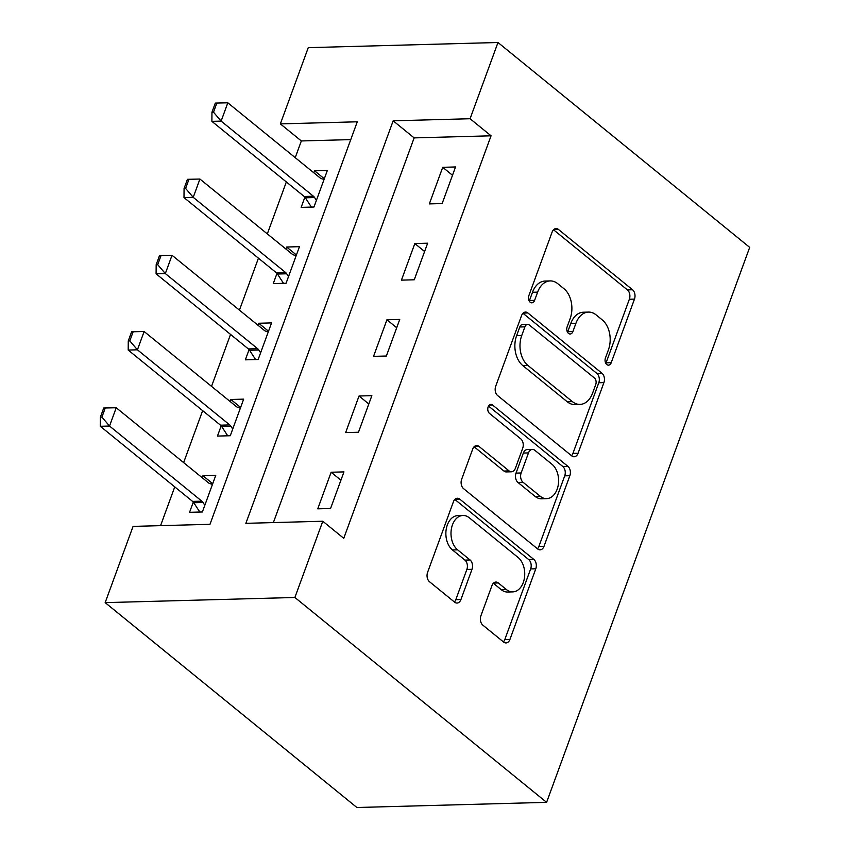 <?xml version="1.0" encoding="UTF-8"?>
<svg xmlns="http://www.w3.org/2000/svg" width="850" height="850" viewBox="0 0 850 850"><rect width="100%" height="100%" fill="white"/><g stroke="black" fill="none" stroke-linecap="round" stroke-linejoin="round"><path stroke-width="1.27" d="M606.783 364.554A4.802 3.262 88.4 0 0 608.441 365.171A4.802 3.262 88.4 0 0 611.203 362.716L634.472 299.104A6.864 4.664 88.4 0 0 632.549 289.765L558.429 229.436A6.864 4.664 88.4 0 0 556.049 228.565A6.864 4.664 88.4 0 0 552.117 232.071L528.838 295.683A4.802 3.262 88.4 0 0 530.188 302.217A4.802 3.262 88.4 0 0 531.856 302.823A4.802 3.262 88.4 0 0 534.608 300.369L537.614 292.145A21.962 14.917 88.4 0 1 550.194 280.914A21.962 14.917 88.4 0 1 557.802 283.709L563.986 288.734A21.962 14.917 88.4 0 1 570.148 318.623L567.141 326.846A4.802 3.262 88.4 0 0 568.491 333.381A4.802 3.262 88.4 0 0 570.148 333.997A4.802 3.262 88.4 0 0 572.9 331.543L575.918 323.308A21.962 14.917 88.4 0 1 588.497 312.088A21.962 14.917 88.4 0 1 596.105 314.882L602.278 319.908A21.962 14.917 88.4 0 1 608.441 349.786L605.434 358.02A4.802 3.262 88.4 0 0 606.783 364.554M605.838 363.407A4.802 3.262 88.4 0 0 606.071 362.854L629.351 299.243A6.864 4.664 88.4 0 0 627.417 289.903L553.52 229.766M529.242 301.059A4.802 3.262 88.4 0 0 529.476 300.507L532.493 292.283L537.614 292.145M567.534 332.233A4.802 3.262 88.4 0 0 567.779 331.681L570.786 323.446L575.918 323.308M480.909 615.793A6.864 4.664 88.4 0 0 482.832 625.133L503.625 642.058A6.864 4.664 88.4 0 0 506.005 642.929A6.864 4.664 88.4 0 0 509.936 639.423L535.787 568.788A6.864 4.664 88.4 0 0 533.853 559.449L459.733 499.12A6.864 4.664 88.4 0 0 457.364 498.249A6.864 4.664 88.4 0 0 453.422 501.755L427.582 572.39A6.864 4.664 88.4 0 0 429.505 581.729L454.623 602.172A6.864 4.664 88.4 0 0 457.002 603.054A6.864 4.664 88.4 0 0 460.934 599.537L471.994 569.309A6.864 4.664 88.4 0 0 470.071 559.969L457.608 549.833A18.36 12.474 88.4 0 1 451.308 529.348A18.36 12.474 88.4 0 1 462.974 515.472A18.36 12.474 88.4 0 1 469.328 517.809L518.128 557.526A18.36 12.474 88.4 0 1 524.429 578.011A18.36 12.474 88.4 0 1 512.763 591.887A18.36 12.474 88.4 0 1 506.409 589.549L498.27 582.93A6.864 4.664 88.4 0 0 495.901 582.059A6.864 4.664 88.4 0 0 491.969 585.565L480.909 615.793M322.788 521.241L294.886 597.476L546.603 802.347L749.689 247.371L497.983 42.5L470.082 118.734L393.168 120.817L245.873 523.334L322.788 521.241L343.761 538.316L491.056 135.809L470.082 118.734M571.753 455.887A6.864 4.664 88.4 0 0 574.133 456.758A6.864 4.664 88.4 0 0 578.064 453.252L603.914 382.617A6.864 4.664 88.4 0 0 601.991 373.277L527.861 312.949A6.864 4.664 88.4 0 0 525.491 312.078A6.864 4.664 88.4 0 0 521.56 315.584L495.709 386.219A6.864 4.664 88.4 0 0 497.632 395.558L571.753 455.887M569.851 475.703L544 546.338A6.864 4.664 88.4 0 1 540.069 549.844A6.864 4.664 88.4 0 1 537.689 548.972L463.569 488.644A6.864 4.664 88.4 0 1 461.646 479.304L472.706 449.076A6.864 4.664 88.4 0 1 476.638 445.57A6.864 4.664 88.4 0 1 479.017 446.441L509.076 470.911A6.864 4.664 88.4 0 0 511.456 471.782A6.864 4.664 88.4 0 0 515.387 468.276L522.718 448.216A6.864 4.664 88.4 0 0 520.795 438.887L489.494 413.408A4.802 3.262 88.4 0 1 487.847 408.053A4.802 3.262 88.4 0 1 490.896 404.419A4.802 3.262 88.4 0 1 492.564 405.025L567.917 466.363A6.864 4.664 88.4 0 1 569.851 475.703L564.719 475.841L538.868 546.476L544 546.338M491.056 135.809L414.141 137.891L273.371 522.591M442.723 167.312L429.335 203.904L442.149 203.554L455.547 166.961L442.723 167.312L452.508 175.27M414.832 243.546L401.434 280.139L414.258 279.788L427.646 243.196L414.832 243.546L424.607 251.504M386.931 319.781L373.543 356.362L386.357 356.022L399.744 319.43L386.931 319.781L396.706 327.739M359.029 396.004L345.642 432.597L358.466 432.257L371.854 395.664L359.029 396.004L368.815 403.973M331.139 472.239L317.741 508.831L330.565 508.491L343.953 471.899L331.139 472.239L340.914 480.197M350.752 139.613L301.336 140.951L295.226 157.664M286.344 181.942L267.325 233.899M258.442 258.177L239.434 310.133M230.541 334.411L211.533 386.368M202.651 410.646L183.632 462.602M174.749 486.88L160.565 525.651M304.884 197.157L301.144 207.379L313.969 207.028L327.356 170.436L314.543 170.786L313.809 172.794M276.994 273.392L273.254 283.613L286.067 283.263L299.455 246.67L286.641 247.021L285.908 249.029M249.093 349.626L245.352 359.848L258.166 359.497L271.564 322.904L258.74 323.255L258.007 325.263M221.191 425.861L217.451 436.082L230.276 435.731L243.663 399.139L230.849 399.489L230.116 401.487M193.301 502.095L189.561 512.316L202.374 511.966L215.762 475.373L202.948 475.724L202.215 477.721M301.336 140.951L280.362 123.887L357.276 121.794L209.982 524.312L133.067 526.394L105.166 602.629L356.883 807.5L546.603 802.347M280.362 123.887L308.263 47.653L497.983 42.5M105.166 602.629L294.886 597.476M414.141 137.891L393.168 120.817M314.543 170.786L324.317 178.744M286.641 247.021L296.416 254.979M258.74 323.255L268.526 331.213M230.849 399.489L240.624 407.447M202.948 475.724L212.723 483.682M588.497 312.088L583.366 312.226A21.962 14.917 88.4 0 0 570.786 323.446M550.194 280.914L545.073 281.053A21.962 14.917 88.4 0 0 532.493 292.283M571.529 455.706A6.864 4.664 88.4 0 0 572.932 453.39L598.782 382.755A6.864 4.664 88.4 0 0 596.859 373.416L522.962 313.267M595.744 384.508A4.802 3.262 88.4 0 0 594.394 377.974L529.327 325.019A4.802 3.262 88.4 0 0 527.659 324.402A4.802 3.262 88.4 0 0 524.907 326.857L521.73 335.538A21.962 14.917 88.4 0 0 527.903 365.426L572.379 401.614A21.962 14.917 88.4 0 0 579.976 404.409A21.962 14.917 88.4 0 0 592.567 393.189L595.744 384.508M527.659 324.402L522.538 324.541A4.802 3.262 88.4 0 0 519.786 326.995L524.907 326.857M579.976 404.409L574.855 404.558A21.962 14.917 88.4 0 1 567.247 401.763L522.771 365.564A21.962 14.917 88.4 0 1 516.609 335.676L519.786 326.995M537.466 548.792A6.864 4.664 88.4 0 0 538.868 546.476M474.109 446.76L503.944 471.049A6.864 4.664 88.4 0 0 506.324 471.92L511.456 471.782M488.527 406.056L562.796 466.501L567.917 466.363M540.271 496.294A18.36 12.474 88.4 0 0 546.624 498.631A18.36 12.474 88.4 0 0 558.291 484.755A18.36 12.474 88.4 0 0 551.99 464.27L534.799 450.277A6.864 4.664 88.4 0 0 532.419 449.406A6.864 4.664 88.4 0 0 528.487 452.912L521.146 472.972A6.864 4.664 88.4 0 0 523.079 482.301L540.271 496.294L535.139 496.432A18.36 12.474 88.4 0 0 541.492 498.769L546.624 498.631M532.419 449.406L527.287 449.544A6.864 4.664 88.4 0 0 523.356 453.05L528.487 452.912M535.139 496.432L517.947 482.439A6.864 4.664 88.4 0 1 516.024 473.11L523.356 453.05M564.719 475.841A6.864 4.664 88.4 0 0 562.796 466.501M512.763 591.887L507.641 592.025A18.36 12.474 88.4 0 1 501.277 589.688L493.372 583.249M462.974 515.472L457.842 515.61A18.36 12.474 88.4 0 0 446.176 529.497A18.36 12.474 88.4 0 0 452.487 549.971L457.608 549.833M454.399 601.991A6.864 4.664 88.4 0 0 455.802 599.686L466.862 569.447A6.864 4.664 88.4 0 0 464.939 560.118L452.487 549.971M503.402 641.878A6.864 4.664 88.4 0 0 504.804 639.561L530.655 568.926A6.864 4.664 88.4 0 0 528.732 559.587L454.835 499.439M324.062 179.446L321.491 178.681A6.991 4.749 -91.6 0 1 320.121 177.926L227.821 102.808L221.127 121.104L313.416 196.222A6.991 4.749 -91.6 0 1 314.585 197.551L316.413 200.345M213.499 112.2L216.846 103.052L215.305 103.094L211.958 112.243L213.499 112.2L221.127 121.104L211.894 121.359L304.194 196.477A6.991 4.749 -91.6 0 1 305.362 197.795L311.419 207.102M227.821 102.808L216.846 103.052M211.958 112.243L211.894 121.359M296.161 255.68L293.59 254.915A6.991 4.749 -91.6 0 1 292.219 254.161L199.92 179.042L193.226 197.338L285.526 272.457A6.991 4.749 -91.6 0 1 286.694 273.785L288.511 276.579M185.608 188.434L188.955 179.286L187.414 179.329L184.067 188.477L185.608 188.434L193.226 197.338L184.004 197.593L276.293 272.712A6.991 4.749 -91.6 0 1 277.461 274.029L283.517 283.337M199.92 179.042L188.955 179.286M184.067 188.477L184.004 197.593M268.26 331.914L265.699 331.149A6.991 4.749 -91.6 0 1 264.318 330.395L172.029 255.276L165.336 273.572L257.624 348.691A6.991 4.749 -91.6 0 1 258.793 350.009L260.621 352.814M157.707 264.669L161.054 255.521L159.513 255.563L156.166 264.711L157.707 264.669L165.336 273.572L156.102 273.828L248.391 348.946A6.991 4.749 -91.6 0 1 249.56 350.264L255.616 359.571M172.029 255.276L161.054 255.521M156.166 264.711L156.102 273.828M240.369 408.149L237.798 407.373A6.991 4.749 -91.6 0 1 236.428 406.629L144.128 331.511L137.434 349.807L229.734 424.926A6.991 4.749 -91.6 0 1 230.892 426.243L232.719 429.048M129.806 340.903L133.153 331.755L131.623 331.787L128.265 340.935L129.806 340.903L137.434 349.807L128.201 350.062L220.501 425.181A6.991 4.749 -91.6 0 1 221.669 426.498L227.726 435.806M144.128 331.511L133.153 331.755M128.265 340.935L128.201 350.062M212.468 484.383L209.907 483.608A6.991 4.749 -91.6 0 1 208.526 482.864L116.227 407.745L109.533 426.041L201.833 501.16A6.991 4.749 -91.6 0 1 203.001 502.478L204.818 505.283M101.915 417.127L105.262 407.979L103.721 408.021L100.374 417.169L101.915 417.127L109.533 426.041L100.311 426.286L192.599 501.404A6.991 4.749 -91.6 0 1 193.768 502.733L199.824 512.04M116.227 407.745L105.262 407.979M100.374 417.169L100.311 426.286M606.071 362.854L611.203 362.716M529.476 300.507L534.608 300.369M567.779 331.681L572.9 331.543M553.722 229.564L558.429 229.436M627.417 289.903L632.549 289.765M629.351 299.243L634.472 299.104M523.164 313.076L527.861 312.949M596.859 373.416L601.991 373.277M598.782 382.755L603.914 382.617M572.932 453.39L578.064 453.252M516.609 335.676L521.73 335.538M522.771 365.564L527.903 365.426M567.247 401.763L572.379 401.614M474.311 446.569L479.017 446.441M503.944 471.049L509.076 470.911M489.271 405.121L492.564 405.025M516.024 473.11L521.146 472.972M517.947 482.439L523.079 482.301M493.574 583.058L498.27 582.93M501.277 589.688L506.409 589.549M464.939 560.118L470.071 559.969M466.862 569.447L471.994 569.309M455.802 599.686L460.934 599.537M455.037 499.248L459.733 499.12M528.732 559.587L533.853 559.449M530.655 568.926L535.787 568.788M504.804 639.561L509.936 639.423M305.362 197.795L314.585 197.551M304.194 196.477L313.416 196.222M277.461 274.029L286.694 273.785M276.293 272.712L285.526 272.457M249.56 350.264L258.793 350.009M248.391 348.946L257.624 348.691M221.669 426.498L230.892 426.243M220.501 425.181L229.734 424.926M193.768 502.733L203.001 502.478M192.599 501.404L201.833 501.16"/></g></svg>
